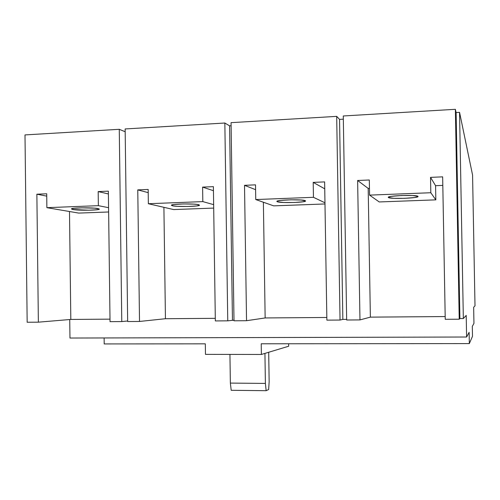 <?xml version="1.0" encoding="UTF-8"?>
<svg xmlns="http://www.w3.org/2000/svg" width="500" height="500" viewBox="0 0 500 500"><rect width="100%" height="100%" fill="white"/><g stroke="black" fill="none" stroke-linecap="round" stroke-linejoin="round"><path stroke-width="0.75" d="M230.362 383.088L265.394 383.419L266.144 390.694L231.2 390.294L230.362 383.088L229.938 354.412L230.362 383.088L231.2 390.294L266.144 390.694L268.644 389.525L269.15 381.794L268.694 352.262L269.15 381.794L268.644 389.525L266.144 390.694L265.394 383.419L230.362 383.088M264.931 353.4L265.394 383.419L264.931 353.4M72.938 209.519L72.925 208.425L72.938 209.519L71.431 208.969C70.65 207.719 92.587 207.387 97.981 208.569L99.306 209.088C99.938 210.325 78.781 210.669 72.938 209.519L88.925 210.219L97.338 209.706L99.294 209.031L94.725 208.169L81.8 207.838L73.244 208.375L71.531 208.819L72.938 209.519M172.306 205.738L172.294 204.819L172.306 205.738L171.406 205.281C170.606 203.869 194.562 203.381 198.75 204.731L199.506 205.15C200.125 206.55 177.006 207.044 172.306 205.738L177.225 206.312L187.531 206.494L196.663 205.95L199.481 205.231L197.6 204.5L193.931 204.131L183.369 203.931L174.062 204.5L171.775 204.981L171.412 205.238L172.306 205.738M277.294 201.737L277.281 201.075L277.294 201.737L276.875 201.406C276.056 199.819 302.594 199.125 305.256 200.669L305.569 200.963C306.156 202.544 280.531 203.238 277.294 201.737L283.719 202.488L294.394 202.494L303.281 201.75L305.569 200.938L301.175 200.025L290.781 199.8L280.663 200.406L277.731 200.925L276.887 201.475L277.294 201.737M388.375 197.506L388.275 197.331C387.463 195.569 417.269 194.6 417.994 196.375L418.05 196.506C418.569 198.269 389.769 199.225 388.375 197.506L393.85 198.319L404.6 198.331L414.556 197.537L417.344 196.962L417.994 196.375L412.681 195.525L401.613 195.506L391.5 196.337L388.837 196.925L388.375 197.506M288.669 346.231L288.631 343.762L288.669 346.231L261.388 354.469L205.469 354.363L205.312 343.837L104.2 343.931L205.312 343.837L205.469 354.363L261.388 354.469L288.669 346.231M472.306 326.406L473.95 323.35L473.65 307.3L475 305.831L473.65 307.3L473.95 323.35L472.306 326.406L472.494 336.287L472.306 326.406M326.875 320.138L324.625 181.9L313.206 182.387L313.45 197.306L255.75 199.55L255.525 184.85L244.513 185.325L246.544 320.706L234 320.794L231.062 122.656L336.688 116.369L340.044 320.05L326.875 320.138L340.044 320.05L342.85 319.394L346.656 319.363L342.85 319.394L340.044 320.05L336.688 116.369L231.062 122.656L234 320.794L246.544 320.706L265.15 317.95L326.831 317.469L265.15 317.95L246.544 320.706L244.513 185.325L255.6 189.681L244.513 185.325L255.525 184.85L255.75 199.55L273.681 205.863L255.75 199.55L313.45 197.306L324.969 202.794L313.45 197.306L313.206 182.387L324.738 188.819L313.206 182.387L324.625 181.9L326.875 320.138M215.338 320.925L213.388 186.656L202.613 187.113L202.819 201.606L148.363 203.725L148.169 189.444L137.769 189.887L139.519 321.456L127.669 321.538L125.144 128.956L224.844 123.025L227.756 320.838L215.338 320.925L227.756 320.838L233.988 320.175L227.756 320.838L224.844 123.025L125.144 128.956L127.669 321.538L139.519 321.456L165.438 318.719L215.3 318.331L165.438 318.719L139.519 321.456L137.769 189.887L148.212 192.638L137.769 189.887L148.169 189.444L148.363 203.725L173.656 209.569L148.363 203.725L202.819 201.606L213.65 204.65L202.819 201.606L202.613 187.113L213.444 190.7L202.613 187.113L213.388 186.656L215.338 320.925M110.037 321.662L108.362 191.144L98.181 191.581L98.362 205.669L46.875 207.669L46.712 193.781L36.869 194.2L38.369 322.169L27.163 322.244L25 134.919L119.269 129.306L121.775 321.581L110.037 321.662L121.775 321.581L127.662 320.988L121.775 321.581L119.269 129.306L25 134.919L27.163 322.244L38.369 322.169L70.812 319.444L110.006 319.144L70.812 319.444L38.369 322.169L36.869 194.2L46.737 196.131L36.869 194.2L46.712 193.781L46.875 207.669L78.744 213.088L46.875 207.669L98.362 205.669L108.575 207.681L98.362 205.669L98.181 191.581L108.4 193.956L98.181 191.581L108.362 191.144L110.037 321.662M261.225 343.787L469.331 343.594L472.494 336.287L469.331 343.594L261.225 343.787L261.388 354.469L261.225 343.787M104.2 343.931L104.119 337.95L104.2 343.931M469.125 332.331L469.331 343.594L469.125 332.331L466.606 337.019L69.969 338.038L466.606 337.019L469.125 332.331M69.969 338.038L69.737 319.538L69.969 338.038M466.206 315.413L466.606 337.019L466.206 315.413L463.344 318.525L466.206 315.413M346.669 320L359.969 319.906L370.369 317.137L445.188 316.556L370.369 317.137L359.969 319.906L346.669 320L343.281 115.975L455.375 109.306L459.225 319.212L459.9 318.55L463.344 318.525L459.9 318.55L456.112 112.55L455.375 109.306L343.281 115.975L346.669 320M445.238 319.306L459.225 319.212L445.238 319.306L442.656 176.85L430.531 177.369L430.806 192.738L369.569 195.119L369.312 179.988L357.631 180.487L359.969 319.906L357.631 180.487L368.188 188.419L370.369 317.137L368.188 188.419L357.631 180.487L369.312 179.988L369.569 195.119L379.237 201.95L369.569 195.119L430.806 192.738L435.831 199.856L379.237 201.95L435.831 199.856L430.806 192.738L430.531 177.369L435.575 185.688L435.831 199.856L435.575 185.688L430.531 177.369L442.656 176.85L445.238 319.306M472.569 175.05L459.55 112.344L456.112 112.55L459.55 112.344L463.344 318.525L459.55 112.344L472.569 175.05L475 305.831L472.569 175.05M343.338 119.169L339.55 119.388L336.688 116.369L339.55 119.388L342.85 319.394L339.55 119.388L343.338 119.169M231.112 125.75L229.581 125.844L224.844 123.025L229.581 125.844L232.456 320.188L229.581 125.844L231.112 125.75M125.175 131.738L119.269 129.306L125.175 131.738M459.225 319.212L455.375 109.306L456.112 112.55L459.9 318.55L459.225 319.212M69.494 211.513L70.812 319.444L69.494 211.513M108.631 211.981L78.744 213.088L108.631 211.981M163.906 207.319L165.438 318.719L163.906 207.319M213.7 208.088L173.656 209.569L213.7 208.088M263.381 202.231L265.15 317.95L263.381 202.231M324.988 203.962L273.681 205.863L324.988 203.962M369.456 188.369L368.188 188.419L369.456 188.369M442.812 185.394L435.575 185.688L442.812 185.394"/></g></svg>
